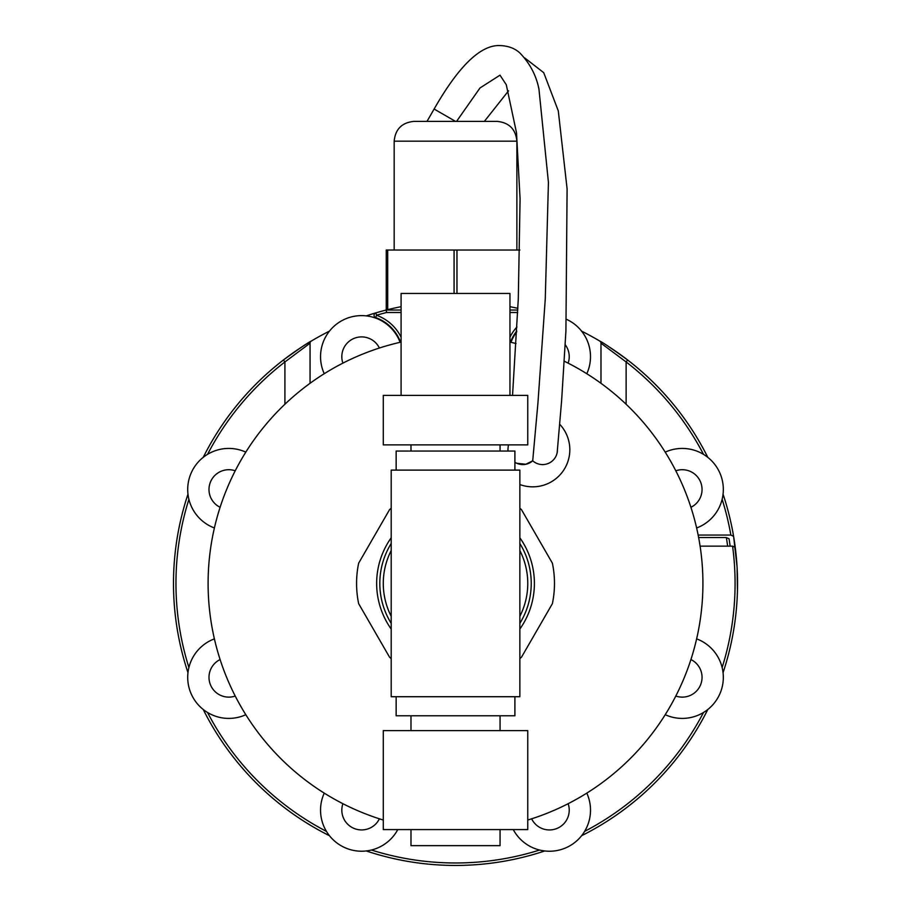 <?xml version="1.0" encoding="UTF-8"?>
<svg xmlns="http://www.w3.org/2000/svg" width="911" height="911" viewBox="0 0 911 911"><rect width="100%" height="100%" fill="white"/><g stroke="black" fill="none" stroke-linecap="round" stroke-linejoin="round"><path stroke-width="1.37" d="M512.54 395.397L518.291 299.024L520.079 198.951L516.514 132.812L506.288 84.769L500.002 75.157L479.995 87.98L456.559 121.391L484.299 121.391L455.523 121.391L434.126 109.035C458.074 67.152 479.471 45.983 498.306 45.55C507.381 45.527 514.601 48.032 519.953 53.054C529.849 63.337 536.18 75.306 538.936 88.948L538.526 87.433M508.372 444.875L508.065 448.064A14.849 14.849 0 0 0 508.031 451.059L507.974 449.727M557.407 450.911L557.418 450.786A14.849 14.849 0 0 1 532.707 460.795L525.852 464.257L516.753 463.278L514.897 462.287A14.849 14.849 0 0 0 532.707 460.795L537.968 402.662L545.268 298.945L548.433 182.473L538.936 88.948M434.126 109.035L426.997 121.391L454.487 121.391M401.091 395.397L401.091 293.467L509.955 293.467L509.955 395.397M565.219 344.734A19.791 19.791 0 0 1 568.145 363.147M379.397 348.025A19.791 19.791 0 0 0 354.037 338.402A19.791 19.791 0 0 0 342.9 363.147M220.132 507.302A19.791 19.791 0 0 1 208.995 489.503A19.791 19.791 0 0 1 235.254 470.793M235.254 696.038A19.791 19.791 0 0 1 208.995 677.34A19.791 19.791 0 0 1 220.132 659.541M379.397 818.818A19.791 19.791 0 0 1 341.819 810.152A19.791 19.791 0 0 1 342.9 803.696M568.145 803.696A19.791 19.791 0 0 1 557.008 828.441A19.791 19.791 0 0 1 531.637 818.818M690.914 659.541A19.791 19.791 0 0 1 700.548 684.913A19.791 19.791 0 0 1 675.791 696.038M690.914 507.302A19.791 19.791 0 0 0 702.051 489.503A19.791 19.791 0 0 0 675.791 470.793M722.138 499.33A279.552 279.552 0 0 1 730.861 535.053L733.594 536.317A282.034 282.034 0 0 1 735.234 547.352L732.581 546.133L700.092 546.133M730.861 535.053L698.145 535.053M581.594 331.137A282.034 282.034 0 0 1 599.78 341.078A282.034 282.034 0 0 0 581.594 331.137A282.034 282.034 0 0 1 599.78 341.078C602.854 342.468 612.135 348.776 627.633 359.993A282.034 282.034 0 0 0 609.083 346.852A282.034 282.034 0 0 1 707.813 457.356M723.061 494.172A282.034 282.034 0 0 1 723.061 672.671A282.034 282.034 0 0 0 735.234 547.352M627.633 359.993L626.13 361.952L600.987 343.196L600.987 364.457M311.266 341.078A282.034 282.034 0 0 1 329.452 331.137A282.034 282.034 0 0 0 311.266 341.078A2.471 2.471 0 0 0 310.059 343.196L310.059 383.315L310.059 343.196L284.915 361.952L283.412 359.993A282.034 282.034 0 0 0 203.233 457.356A282.034 282.034 0 0 1 301.94 346.875A282.034 282.034 0 0 0 283.412 359.993C298.876 348.799 308.157 342.49 311.266 341.078A282.034 282.034 0 0 1 329.452 331.137A41.063 41.063 0 0 0 324.248 373.726M303.409 345.918A282.034 282.034 0 0 1 308.67 342.638A282.034 282.034 0 0 0 303.409 345.918M600.987 383.315L600.987 343.196A2.471 2.471 0 0 0 599.78 341.078M366.268 315.878A282.034 282.034 0 0 1 375.833 312.883A2.471 2.471 0 0 0 375.696 317.586L376.528 315.252A279.552 279.552 0 0 1 386.56 312.496L401.091 312.496M401.091 337.195A44.035 44.035 0 0 0 376.528 315.252L375.833 312.883A282.034 282.034 0 0 1 401.091 306.688M509.955 306.688A282.034 282.034 0 0 1 517.869 308.362M737.067 566.858L733.594 536.317M375.696 317.586A41.564 41.564 0 0 1 400.567 342.206A41.564 41.564 0 0 0 375.696 317.586A2.471 2.471 0 0 1 375.833 312.883A282.034 282.034 0 0 1 386.253 310.025L401.091 310.025M509.955 310.025L517.79 310.025M510.479 342.206A41.564 41.564 0 0 1 516.731 331.046A41.564 41.564 0 0 0 510.479 342.206M386.253 310.025L386.56 312.496M707.813 709.487A282.034 282.034 0 0 1 581.594 835.706A282.034 282.034 0 0 0 707.813 709.487M544.778 850.954A282.034 282.034 0 0 1 366.268 850.954A282.034 282.034 0 0 0 544.778 850.954M329.452 835.706A282.034 282.034 0 0 1 203.233 709.487A282.034 282.034 0 0 0 329.452 835.706M187.985 672.671A282.034 282.034 0 0 1 187.985 494.172A282.034 282.034 0 0 0 187.985 672.671M401.091 342.08A247.393 247.393 0 0 0 383.28 820.037M527.765 820.037A247.393 247.393 0 0 0 564.273 361.211M516.013 343.538A247.393 247.393 0 0 0 509.955 342.08M737.443 591.444L737.101 567.519M730.132 546.133A282.034 282.034 0 0 0 729.051 538.754L726.34 537.547L698.623 537.547M665.212 714.702A41.063 41.063 0 0 0 723.323 677.34A41.063 41.063 0 0 0 696.63 638.862M513.257 829.579A41.063 41.063 0 0 0 590.51 810.152A41.063 41.063 0 0 0 586.798 793.105M324.248 793.105A41.063 41.063 0 0 0 362.658 851.204A41.063 41.063 0 0 0 397.788 829.579M214.415 638.862A41.063 41.063 0 0 0 202.572 708.952A41.063 41.063 0 0 0 245.833 714.702M245.833 452.141A41.063 41.063 0 0 0 188.907 499.33A41.063 41.063 0 0 0 214.415 527.97M696.63 527.97A41.063 41.063 0 0 0 703.508 454.361A41.063 41.063 0 0 0 665.212 452.141M516.674 331.923A41.063 41.063 0 0 0 510.969 342.32M586.798 373.726A41.063 41.063 0 0 0 566.448 319.305M400.077 342.32A41.063 41.063 0 0 0 329.452 331.137M519.851 484.538A37.112 37.112 0 0 0 559.764 424.321M391.195 658.619A98.957 98.957 0 0 1 389.555 657.184L358.661 603.663A98.957 98.957 0 0 1 358.661 563.169L389.555 509.659A98.957 98.957 0 0 1 391.195 508.213M519.851 508.213A98.957 98.957 0 0 1 521.491 509.659L552.385 563.169A98.957 98.957 0 0 1 552.385 603.663L521.491 657.184A98.957 98.957 0 0 1 519.851 658.619M519.851 629.057A78.87 78.87 0 0 0 519.851 537.786M391.195 537.786A78.87 78.87 0 0 0 391.195 629.057M391.195 543.503A75.704 75.704 0 0 0 391.195 623.34M519.851 623.34A75.704 75.704 0 0 0 519.851 543.503M519.851 616.303A72.242 72.242 0 0 0 519.851 550.54M391.195 550.54A72.242 72.242 0 0 0 391.195 616.303M514.897 696.721L514.897 715.773L396.148 715.773L396.148 696.721M519.851 696.721L519.851 470.11L391.195 470.11L391.195 696.721L519.851 696.721M514.897 470.11L514.897 451.059L396.148 451.059L396.148 470.11M527.765 829.579L383.28 829.579L383.28 730.622L527.765 730.622L527.765 829.579M455.523 444.875L527.765 444.875L527.765 395.397L383.28 395.397L383.28 444.875L455.523 444.875M500.059 829.579L500.059 845.659L410.986 845.659L410.986 829.579M388.724 309.41L386.253 309.41L386.253 250.035L519.862 250.035M456.969 293.467L456.969 250.035M454.077 293.467L454.077 250.035M387.699 309.41L387.699 250.035M497.087 121.391L413.958 121.391C401.933 122.564 395.34 129.157 394.167 141.182L516.879 141.182C515.706 129.157 509.112 122.564 497.087 121.391M188.907 667.512A279.552 279.552 0 0 1 188.907 499.33M326.457 831.401A279.552 279.552 0 0 1 207.537 712.482M539.608 850.031A279.552 279.552 0 0 1 371.437 850.031M703.508 712.482A279.552 279.552 0 0 1 584.589 831.401M732.581 546.133A279.552 279.552 0 0 1 722.138 667.512M284.915 404.256L284.915 361.952A279.552 279.552 0 0 0 207.537 454.361M626.13 404.256L626.13 361.952A279.552 279.552 0 0 1 703.508 454.361M509.955 312.496L517.676 312.496M509.955 337.195A44.035 44.035 0 0 1 516.947 326.958M726.34 537.547A279.552 279.552 0 0 1 727.638 546.133M508.543 90.838L484.356 121.391M524.679 57.894L543.73 72.686L558.295 110.914L567.097 188.862L565.913 331.057L561.631 400.555L557.156 452.756M500.059 730.622L500.059 715.773M410.986 730.622L410.986 715.773M500.059 451.059L500.059 444.875M410.986 451.059L410.986 444.875M516.879 250.035L516.879 141.182M394.167 250.035L394.167 141.182"/></g></svg>
